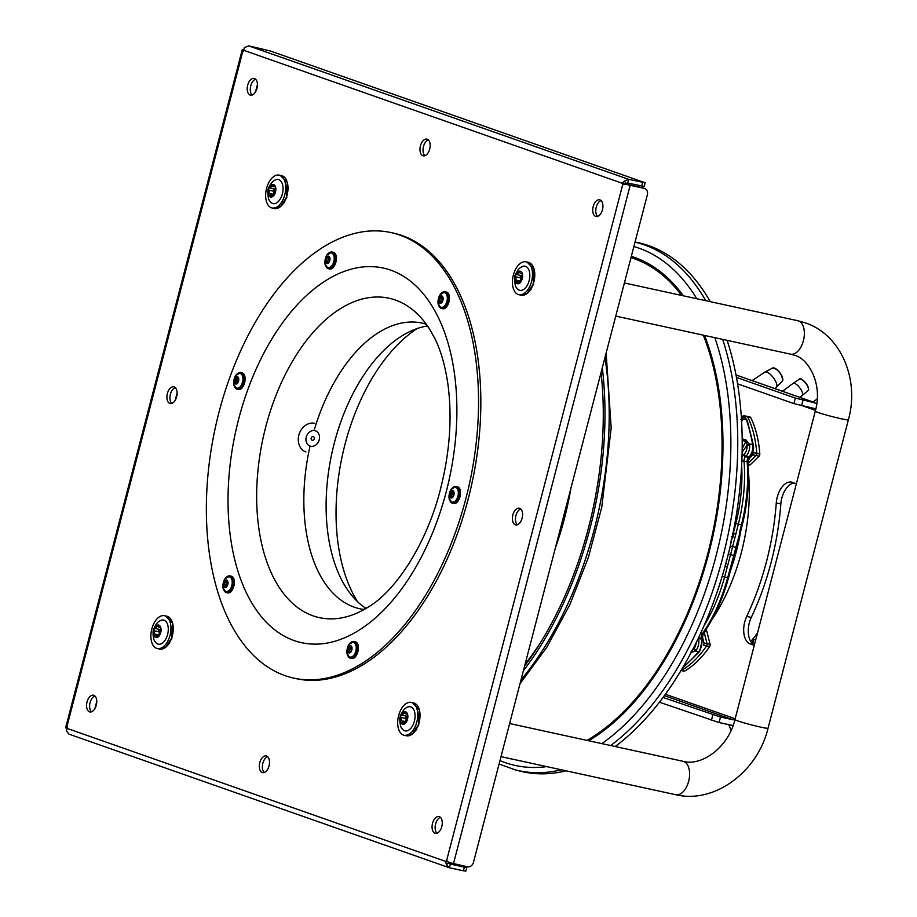 <?xml version="1.0" encoding="UTF-8"?>
<svg xmlns="http://www.w3.org/2000/svg" width="917" height="917" viewBox="0 0 917 917"><rect width="100%" height="100%" fill="white"/><g stroke="black" fill="none" stroke-linecap="round" stroke-linejoin="round"><path stroke-width="1.38" d="M794.214 483.03A19.005 10.844 -77.7 0 0 780.848 503.949A190.014 108.435 -77.7 0 1 751.287 617.428A19.005 10.844 -77.7 0 0 754.439 644.754M711.672 620.064A143.465 81.865 -77.7 0 0 748.41 472.037M815.488 410.358L803.292 406.071M796.369 483.786L792.311 482.353A19.005 10.844 102.3 0 0 791.577 482.147A19.005 10.844 102.3 0 0 776.275 502.952A190.014 108.435 -77.7 0 1 746.713 616.43A19.005 10.844 102.3 0 0 750.232 643.894L754.29 645.327M664.378 695.648L732.981 719.753A1.525 1.249 109.4 0 0 734.586 718.55L735.159 718.756M815.511 410.277L814.915 410.151A1.525 1.249 -70.6 0 0 814.078 408.42L793.916 403.618L795.36 398.104L812.714 402.299L817.253 398.826M736.454 377.414L795.36 398.104M737.555 383.81L793.916 403.618M663.037 697.459L720.487 717.025L719.054 722.539L731.548 725.255A7.221 5.915 109.4 0 0 733.164 725.347M719.054 722.539L659.438 702.204M732.981 719.753L720.487 717.025M731.067 730.471L728.751 724.648L732.947 725.92M812.714 402.299L816.795 403.537M561.319 769.787A270.584 154.4 102.3 0 1 521.2 771.186A270.584 154.4 102.3 0 1 515.045 769.799L519.331 770.933A270.767 154.514 -77.7 0 0 525.498 772.32A270.767 154.514 -77.7 0 0 566.041 770.819M615.192 746.518A270.767 154.514 -77.7 0 0 727.124 340.345M710.262 301.67A270.767 154.514 -77.7 0 0 635.71 242.157A270.767 154.514 -77.7 0 0 635.045 242.042M586.995 740.386A254.892 145.448 -77.7 0 0 712.933 531.722A254.892 145.448 -77.7 0 0 703.293 335.152M681.583 295.423A254.892 145.448 -77.7 0 0 630.988 257.643M417.097 328.573A161.449 92.124 -77.7 0 0 357.596 601.724M570.947 488.131A208.067 118.729 102.3 0 1 568.506 501.06A208.067 118.729 102.3 0 1 555.243 548.446M523.355 670.843A270.767 154.514 -77.7 0 0 595.293 505.829A270.767 154.514 102.3 0 0 602.297 367.786M524.604 666.04A267.924 152.887 -77.7 0 0 593.7 505.531A267.924 152.887 102.3 0 0 601.048 372.589M755.757 639.722A9.411 5.364 102.3 0 1 754.301 639.745L752.57 639.355L753.533 641.889M691.154 651.391L694.146 648.525A7.634 4.356 -77.7 0 0 696.175 642.691M725.943 563.187L726.402 560.654M724.957 566.179L726.23 563.302M725.106 566.236L727.319 566.832L724.579 577.011L722.172 576.335M727.662 577.687A119.428 68.156 102.3 0 1 702.284 633.83A119.428 68.156 -77.7 0 0 727.697 577.687L733.806 555.37L730.54 554.647L727.319 566.832M740.03 532.468L735.904 547.311L736.638 547.403L735.904 547.311A145.459 83.011 102.3 0 1 734.884 551.346A145.459 83.011 102.3 0 1 733.795 555.37M728.247 554.006L730.54 554.647A145.39 82.966 -77.7 0 0 731.617 550.636A145.39 82.966 -77.7 0 0 732.637 546.601L735.927 547.311A145.459 83.011 -77.7 0 1 733.829 555.37L734.551 555.404L733.806 555.37M739.515 532.468L741.452 524.811A119.428 68.156 -77.7 0 0 747.137 461.755A119.428 68.156 102.3 0 1 741.44 524.811L738.357 524.134L732.637 546.601L730.333 546.016L731.422 539.265M731.56 536.674L733.096 536.926L731.835 538.921M741.979 457.468A5.662 3.232 102.3 0 1 743.595 454.821L744.111 454.316A1.903 1.181 45.6 0 0 745.991 456.196L749.051 456.918A9.606 5.479 -77.7 0 0 752.628 444.527A167.444 95.551 -77.7 0 0 746.461 419.814A167.444 95.551 102.3 0 1 752.628 444.527A1.903 0.917 -10.1 0 1 753.43 445.1A1.903 0.917 -10.1 0 1 753.43 445.135M729.714 570.076L730.551 570.191L742.277 524.948C747.596 503.536 749.476 482.651 747.905 462.271A1.903 0.734 -4.6 0 0 747.114 461.744L744.019 461.102A3.771 2.155 102.3 0 1 744.214 459.062A3.771 2.155 102.3 0 1 745.487 456.7L745.991 456.196A9.537 5.445 -77.7 0 0 749.682 445.043L746.025 439.977L742.701 439.048A1.903 0.94 168.9 0 0 742.174 439.002M698.559 637.774L701.425 638.358A1.903 1.02 -14.1 0 1 702.216 638.943L702.411 639.688A1.903 1.02 165.9 0 0 701.597 639.103A9.606 5.479 -77.7 0 1 698.662 651.712A167.444 95.551 102.3 0 1 682.982 667.244A1.903 1.261 50.7 0 1 683.005 667.267M690.616 652.698L695.533 650.978L698.685 651.712A1.903 1.077 41 0 0 699.637 651.506L682.649 668.138A1.903 1.261 50.7 0 1 682.374 668.287M682.947 667.301A167.444 95.551 -77.7 0 0 698.685 651.723M694.272 646.519L694.146 648.525A1.903 0.917 -145.1 0 0 696.267 650.142L695.533 650.978L693.814 649.19M735.778 534.37L733.325 533.35L735.824 523.481A117.456 67.033 -77.7 0 0 741.658 465.148M733.096 536.926L733.405 533.763L732.843 534.141M732.66 533.109L732.924 533.751M737.497 507.789L737.291 508.935M744.111 454.316A7.634 4.356 -77.7 0 0 747.068 445.387L742.117 451.955M740.844 419.642L743.286 419.172L742.988 418.267A1.903 1.261 154.3 0 0 741.429 418.542M741.429 421.602L743.286 419.172L746.438 419.814A9.606 5.479 -77.7 0 0 743.24 416.375L747.24 420.399A1.903 1.123 -18.4 0 0 746.438 419.814M752.628 444.527L749.476 443.885L747.103 444.63L747.068 445.387L749.693 445.043M747.103 444.63L745.853 441.421L742.529 440.481L742.197 441.478M742.174 448.642L745.853 441.421A1.903 0.997 -74.6 0 0 746.025 439.977M742.185 440.401L742.529 440.481A1.903 0.997 -74.6 0 0 742.701 439.048A167.249 95.437 -77.7 0 0 742.14 436.32M752.364 639.607L753.327 642.175A133.676 76.283 102.3 0 1 752.284 643.31M751.963 642.989L753.327 642.175M757.511 632.948A139.109 79.389 102.3 0 1 750.805 641.487M782.476 391.261L793.033 383.432A7.6 2.74 52.9 0 1 793.067 383.409A7.6 2.74 52.9 0 1 798.982 386.848A7.6 2.74 52.9 0 1 802.662 394.585A7.6 2.74 52.9 0 1 802.237 395.536A7.6 2.74 52.9 0 1 802.192 395.559L799.853 397.37M752.078 380.589L764.904 372.107A9.502 3.427 52.9 0 1 765.007 372.05A9.502 3.427 52.9 0 1 772.756 376.967A9.502 3.427 52.9 0 1 776.791 386.584A9.502 3.427 52.9 0 1 776.447 387.18A9.502 3.427 52.9 0 1 776.355 387.261L774.831 388.579M293.933 678.156L296.214 678.66A228.012 130.111 -77.7 0 0 468.14 499.215A228.012 130.111 102.3 0 0 393.267 233.067L390.986 232.574A228.012 130.111 102.3 0 1 465.847 498.71A228.012 130.111 -77.7 0 1 293.933 678.156A228.012 130.111 -77.7 0 1 219.06 412.02A228.012 130.111 102.3 0 1 390.986 232.574M427.482 325.971A147.969 84.433 102.3 0 0 334.35 442.911A147.969 84.433 -77.7 0 0 365.963 608.407M306.255 437.019A8.081 6.614 -70.6 0 1 314.772 430.635A8.081 6.614 -70.6 0 1 319.219 439.851A8.081 6.614 109.4 0 1 310.703 446.235A8.081 6.614 109.4 0 1 306.255 437.019M313.213 436.595A1.903 1.559 109.4 0 0 312.261 440.275A1.903 1.559 109.4 0 0 313.213 436.595M305.911 451.943A15.016 12.299 -70.6 0 1 299.045 434.429A15.016 12.299 -70.6 0 1 314.669 423.287M759.815 453.961L756.766 453.296A95.013 54.218 -77.7 0 0 747.63 416.845L744.581 416.18A1.903 1.089 -77.7 0 0 744.042 415.699L747.091 416.364A1.903 1.089 102.3 0 1 747.63 416.845A1.903 1.089 -77.7 0 0 747.091 416.364L750.14 417.029A1.903 1.089 102.3 0 1 750.679 417.51A95.013 54.218 -77.7 0 1 759.815 453.961A1.903 1.089 102.3 0 1 759.07 456.173L756.021 455.508A1.903 1.089 -77.7 0 0 756.766 453.296A1.903 1.089 102.3 0 1 756.021 455.508L752.972 454.843A1.903 1.089 -77.7 0 0 753.717 452.631L756.766 453.296A95.013 54.218 -77.7 0 0 747.63 416.845L750.679 417.51M747.985 463.36L756.021 455.508L747.985 463.36M744.042 415.699A1.903 1.089 -77.7 0 0 743.251 415.997L742.93 416.318M747.149 460.54L752.972 454.843M684.632 671.084L681.583 670.419A95.013 54.218 -77.7 0 0 706.583 645.946L703.534 645.281A1.903 1.089 -77.7 0 0 703.969 642.977L707.018 643.642A1.903 1.089 102.3 0 1 706.583 645.946A1.903 1.089 -77.7 0 0 707.018 643.642L704.176 632.294L707.018 643.642L710.067 644.307A1.903 1.089 102.3 0 1 709.632 646.611A95.013 54.218 -77.7 0 1 684.632 671.084A1.903 1.089 102.3 0 1 684.093 671.187L681.044 670.522A1.903 1.089 -77.7 0 0 681.583 670.419A1.903 1.089 102.3 0 1 681.044 670.522L681.044 670.51M703.969 642.977L701.86 634.564M748.043 464.048L750.473 464.587A2.854 1.628 102.3 0 1 749.281 465.034L748.089 464.77M750.473 464.587L759.07 456.173M710.067 644.307L706.927 631.767L704.841 631.309M705.425 630.438L705.941 630.541A2.854 1.628 102.3 0 1 706.927 631.767M681.159 670.327L681.583 670.419A95.013 54.218 -77.7 0 0 706.583 645.946L709.632 646.611M94.852 708.703L96.766 701.367M175.181 400.305L177.096 392.969M255.511 91.906L257.425 84.57M244.575 49.839L242.283 49.656L243.865 50.057M67.342 728.316L65.611 727.857L242.271 49.621L243.601 51.57M65.623 727.88L67.537 727.055M448.665 862.049L449.399 863.069L446.27 864.295L445.616 861.384L67.228 728.453L66.838 726.906L242.799 51.386L243.865 50.355L622.253 183.274L622.643 184.833L446.682 860.341L445.616 861.384L447.886 861.877M87.035 701.952A8.551 4.883 102.3 0 1 93.477 695.224A8.551 4.883 102.3 0 1 96.285 705.196A8.551 4.883 102.3 0 1 89.843 711.936A8.551 4.883 102.3 0 1 87.035 701.952M432.537 823.328A8.551 4.883 102.3 0 1 438.979 816.6A8.551 4.883 102.3 0 1 441.788 826.572A8.551 4.883 102.3 0 1 435.346 833.301A8.551 4.883 102.3 0 1 432.537 823.328M247.693 85.155A8.551 4.883 102.3 0 1 254.147 78.426A8.551 4.883 102.3 0 1 256.955 88.41A8.551 4.883 102.3 0 1 250.501 95.139A8.551 4.883 102.3 0 1 247.693 85.155M593.196 206.531A8.551 4.883 102.3 0 1 599.638 199.803A8.551 4.883 102.3 0 1 602.446 209.787A8.551 4.883 102.3 0 1 596.004 216.515A8.551 4.883 102.3 0 1 593.196 206.531M259.786 762.635A8.551 4.883 102.3 0 1 266.228 755.906A8.551 4.883 102.3 0 1 269.036 765.89A8.551 4.883 102.3 0 1 262.594 772.618A8.551 4.883 102.3 0 1 259.786 762.635M167.364 393.553A8.551 4.883 102.3 0 1 173.817 386.825A8.551 4.883 102.3 0 1 176.626 396.809A8.551 4.883 102.3 0 1 170.172 403.537A8.551 4.883 102.3 0 1 167.364 393.553M512.867 514.93A8.551 4.883 102.3 0 1 519.309 508.201A8.551 4.883 102.3 0 1 522.117 518.174A8.551 4.883 102.3 0 1 515.675 524.902A8.551 4.883 102.3 0 1 512.867 514.93M420.445 145.849A8.551 4.883 102.3 0 1 426.898 139.12A8.551 4.883 102.3 0 1 429.706 149.093A8.551 4.883 102.3 0 1 423.253 155.821A8.551 4.883 102.3 0 1 420.445 145.849M446.682 860.341L448.298 862.312L467.475 866.806A5.697 4.665 109.4 0 0 473.481 862.289L647.345 194.863A5.697 4.665 109.4 0 0 644.651 188.489A5.697 4.665 109.4 0 0 644.204 188.363L642.141 187.641A5.697 4.665 -70.6 0 1 642.599 187.767L644.651 188.489M624.958 184.099L630.174 185.303L624.958 184.099L622.643 184.833M624.225 181.142L626.403 183.526L627.732 183.033L628.684 179.354L624.225 181.142L622.253 183.274L625.165 184.122M626.403 183.526L625.302 183.939M248.645 45.85L270.332 50.985L645.144 182.77L628.684 179.354L248.645 45.85L244.312 47.684L243.865 50.355M424.869 155.718A8.551 4.883 102.3 0 1 423.494 146.514A8.551 4.883 102.3 0 1 428.319 139.888M517.291 524.799A8.551 4.883 102.3 0 1 515.916 515.595A8.551 4.883 102.3 0 1 520.741 508.969M171.788 403.423A8.551 4.883 102.3 0 1 170.413 394.218A8.551 4.883 102.3 0 1 175.239 387.593M264.211 772.515A8.551 4.883 102.3 0 1 262.835 763.299A8.551 4.883 102.3 0 1 267.661 756.674M597.62 216.401A8.551 4.883 102.3 0 1 596.245 207.196A8.551 4.883 102.3 0 1 601.071 200.571M252.129 95.036A8.551 4.883 102.3 0 1 250.742 85.82A8.551 4.883 102.3 0 1 255.568 79.194M436.962 833.198A8.551 4.883 102.3 0 1 435.586 823.993A8.551 4.883 102.3 0 1 440.412 817.368M91.459 711.821A8.551 4.883 102.3 0 1 90.084 702.617A8.551 4.883 102.3 0 1 94.909 695.992M628.122 184.581L642.141 187.641M453.457 863.745L630.174 185.303L644.204 188.363M627.732 183.033L644.181 186.438L645.144 182.77M449.399 863.069L450.201 864.032M67.228 728.453L66.368 730.838L68.924 734.116L448.94 867.62L446.27 864.295M464.357 867.127L450.327 864.066L449.376 867.746L463.406 870.795L464.357 867.127L466.787 867.482L461.434 865.488M466.787 867.482L465.836 871.15L463.406 870.795M287.434 183.022L287.101 181.818M287.995 188.604L287.949 186.541M287.319 194.221L287.732 191.962M286.803 197.499L285.68 199.31M284.511 202.313L283.445 203.391M272.097 207.999L274.389 208.503A16.815 9.594 -77.7 0 0 286.368 197.545A16.815 9.594 -77.7 0 0 281.542 175.64L279.261 175.136A16.815 9.594 -77.7 0 0 267.271 186.094A16.815 9.594 102.3 0 0 272.097 207.999A16.815 9.594 102.3 0 0 284.087 197.052A16.815 9.594 -77.7 0 0 279.261 175.136M281.851 195.596A12.357 7.049 -77.7 0 0 281.851 182.666A12.357 7.049 -77.7 0 0 274.447 180.408C272.509 181.291 270.572 183.824 268.624 188.008C267.145 189.154 267.81 199.895 269.919 201.213A12.357 7.049 102.3 0 0 281.851 195.596M268.899 190.163A2.247 1.284 -77.7 0 1 268.796 193.327A1.284 0.734 -77.7 0 0 268.612 194.885A6.408 3.657 102.3 0 1 268.819 188.684A1.284 0.734 -77.7 0 1 269.713 187.847A2.247 1.284 -77.7 0 0 271.455 185.75A1.284 0.734 -77.7 0 1 272.945 185.291A2.247 1.284 -77.7 0 0 273.782 186.587A2.247 1.284 -77.7 0 0 274.573 186.357A1.284 0.734 -77.7 0 1 275.249 188.226A2.247 1.284 -77.7 0 0 275.134 191.378A1.284 0.734 -77.7 0 1 275.226 192.868A6.408 3.657 102.3 0 1 271.81 196.983A1.284 0.734 -77.7 0 0 272.59 195.791A2.247 1.284 -77.7 0 1 274.321 193.705A1.284 0.734 -77.7 0 0 275.226 192.868A6.408 3.657 -77.7 0 0 275.432 186.655A6.408 3.657 -77.7 0 0 272.234 184.569A6.408 3.657 -77.7 0 0 268.819 188.684A1.284 0.734 -77.7 0 0 268.899 190.163L273.633 191.195A2.247 1.284 102.3 0 1 273.77 193.796M268.612 194.885A1.284 0.734 -77.7 0 0 269.472 195.183A2.247 1.284 -77.7 0 1 270.263 194.954A2.247 1.284 -77.7 0 1 271.1 196.249A1.284 0.734 -77.7 0 0 271.81 196.983A6.408 3.657 102.3 0 1 268.612 194.885M274.997 188.776A2.247 1.284 102.3 0 1 274.447 188.879A1.284 0.734 -77.7 0 0 273.633 191.195M273.266 208.125L280.476 206.646L286.368 197.545L287.308 182.506L280.373 175.514M172.683 623.583L172.35 622.391M173.244 629.165L173.198 627.113M172.556 634.793L172.969 632.535M172.041 638.06L170.929 639.871M169.748 642.886L168.682 643.952M157.346 648.571L159.627 649.064A16.815 9.594 -77.7 0 0 171.617 638.117A16.815 9.594 -77.7 0 0 166.791 616.201L164.498 615.708A16.815 9.594 -77.7 0 0 152.52 626.655A16.815 9.594 102.3 0 0 157.346 648.571A16.815 9.594 102.3 0 0 169.324 637.613A16.815 9.594 -77.7 0 0 164.498 615.708M167.089 636.157A12.357 7.049 -77.7 0 0 167.089 623.239A12.357 7.049 -77.7 0 0 159.696 620.981C157.758 621.852 155.81 624.385 153.861 628.581C152.382 629.715 153.047 640.467 155.168 641.774A12.357 7.049 102.3 0 0 167.089 636.157M154.148 630.736A2.247 1.284 -77.7 0 1 154.033 633.888A1.284 0.734 -77.7 0 0 153.85 635.458A6.408 3.657 102.3 0 1 154.056 629.245A1.284 0.734 -77.7 0 1 154.962 628.409A2.247 1.284 -77.7 0 0 156.692 626.322A1.284 0.734 -77.7 0 1 158.183 625.864A2.247 1.284 -77.7 0 0 159.019 627.159A2.247 1.284 -77.7 0 0 159.81 626.93A1.284 0.734 -77.7 0 1 160.486 628.787A2.247 1.284 -77.7 0 0 160.383 631.951A1.284 0.734 -77.7 0 1 160.464 633.429A6.408 3.657 102.3 0 1 157.048 637.544A1.284 0.734 -77.7 0 0 157.827 636.364A2.247 1.284 -77.7 0 1 159.569 634.266A1.284 0.734 -77.7 0 0 160.464 633.429A6.408 3.657 -77.7 0 0 160.681 627.228A6.408 3.657 -77.7 0 0 157.472 625.13A6.408 3.657 -77.7 0 0 154.056 629.245A1.284 0.734 -77.7 0 0 154.148 630.736L158.87 631.756A2.247 1.284 102.3 0 1 159.019 634.369M153.85 635.458A1.284 0.734 -77.7 0 0 154.709 635.756A2.247 1.284 -77.7 0 1 155.5 635.527A2.247 1.284 -77.7 0 1 156.337 636.822A1.284 0.734 -77.7 0 0 157.048 637.544A6.408 3.657 102.3 0 1 153.85 635.458M160.234 629.349A2.247 1.284 102.3 0 1 159.684 629.44A1.284 0.734 -77.7 0 0 158.87 631.756M158.515 648.697L165.713 647.219L171.617 638.117L172.545 623.067L165.622 616.075M419.459 710.274L419.126 709.082M420.02 715.868L419.975 713.804M419.344 721.484L419.757 719.226M418.828 724.762L417.716 726.573M416.536 729.577L415.47 730.654M404.133 735.262L406.414 735.766A16.815 9.594 -77.7 0 0 418.393 724.808A16.815 9.594 -77.7 0 0 413.567 702.903L411.286 702.399A16.815 9.594 -77.7 0 0 399.308 713.357A16.815 9.594 102.3 0 0 404.133 735.262A16.815 9.594 102.3 0 0 416.112 724.315A16.815 9.594 -77.7 0 0 411.286 702.399M413.876 722.86A12.357 7.049 -77.7 0 0 413.876 709.93A12.357 7.049 -77.7 0 0 406.483 707.672C404.535 708.554 402.597 711.088 400.649 715.271C399.17 716.418 399.835 727.158 401.944 728.476A12.357 7.049 102.3 0 0 413.876 722.86M400.924 717.426A2.247 1.284 -77.7 0 1 400.821 720.59A1.284 0.734 -77.7 0 0 400.637 722.149A6.408 3.657 102.3 0 1 400.844 715.948A1.284 0.734 -77.7 0 1 401.738 715.111A2.247 1.284 -77.7 0 0 403.48 713.013A1.284 0.734 -77.7 0 1 404.97 712.555A2.247 1.284 -77.7 0 0 405.807 713.85A2.247 1.284 -77.7 0 0 406.598 713.621A1.284 0.734 -77.7 0 1 407.274 715.489A2.247 1.284 -77.7 0 0 407.171 718.641A1.284 0.734 -77.7 0 1 407.251 720.132A6.408 3.657 102.3 0 1 403.835 724.247A1.284 0.734 -77.7 0 0 404.615 723.054A2.247 1.284 -77.7 0 1 406.357 720.968A1.284 0.734 -77.7 0 0 407.251 720.132A6.408 3.657 -77.7 0 0 407.457 713.919A6.408 3.657 -77.7 0 0 404.259 711.833A6.408 3.657 -77.7 0 0 400.844 715.948A1.284 0.734 -77.7 0 0 400.924 717.426L405.658 718.458A2.247 1.284 102.3 0 1 405.807 721.06M400.637 722.149A1.284 0.734 -77.7 0 0 401.497 722.447A2.247 1.284 -77.7 0 1 402.288 722.218A2.247 1.284 -77.7 0 1 403.125 723.513A1.284 0.734 -77.7 0 0 403.835 724.247A6.408 3.657 102.3 0 1 400.637 722.149M407.022 716.039A2.247 1.284 102.3 0 1 406.472 716.143A1.284 0.734 -77.7 0 0 405.658 718.458M405.303 735.388L412.501 733.909L418.393 724.808L419.333 709.769L412.398 702.777M534.221 269.713L533.889 268.521M534.783 275.295L534.737 273.243M534.107 280.923L534.508 278.665M533.591 284.19L532.468 286.001M531.298 289.004L530.232 290.081M518.884 294.701L521.177 295.194A16.815 9.594 -77.7 0 0 533.155 284.247A16.815 9.594 -77.7 0 0 528.33 262.331L526.049 261.838A16.815 9.594 -77.7 0 0 514.059 272.785A16.815 9.594 102.3 0 0 518.884 294.701A16.815 9.594 102.3 0 0 530.874 283.743A16.815 9.594 -77.7 0 0 526.049 261.838M528.639 282.287A12.357 7.049 -77.7 0 0 528.628 269.369A12.357 7.049 -77.7 0 0 521.234 267.111C519.297 267.982 517.348 270.515 515.4 274.71C513.921 275.845 514.597 286.597 516.707 287.904A12.357 7.049 102.3 0 0 528.639 282.287M515.686 276.865A2.247 1.284 -77.7 0 1 515.583 280.017A1.284 0.734 -77.7 0 0 515.388 281.588A6.408 3.657 102.3 0 1 515.606 275.375A1.284 0.734 -77.7 0 1 516.5 274.538A2.247 1.284 -77.7 0 0 518.243 272.452A1.284 0.734 -77.7 0 1 519.733 271.994A2.247 1.284 -77.7 0 0 520.569 273.289A2.247 1.284 -77.7 0 0 521.36 273.06A1.284 0.734 -77.7 0 1 522.037 274.917A2.247 1.284 -77.7 0 0 521.922 278.08A1.284 0.734 -77.7 0 1 522.014 279.559A6.408 3.657 102.3 0 1 518.598 283.674A1.284 0.734 -77.7 0 0 519.377 282.493A2.247 1.284 -77.7 0 1 521.108 280.396A1.284 0.734 -77.7 0 0 522.014 279.559A6.408 3.657 -77.7 0 0 522.22 273.358A6.408 3.657 -77.7 0 0 519.011 271.26A6.408 3.657 -77.7 0 0 515.606 275.375A1.284 0.734 -77.7 0 0 515.686 276.865L520.409 277.885A2.247 1.284 102.3 0 1 520.558 280.499M515.388 281.588A1.284 0.734 -77.7 0 0 516.26 281.886A2.247 1.284 -77.7 0 1 517.05 281.657A2.247 1.284 -77.7 0 1 517.887 282.952A1.284 0.734 -77.7 0 0 518.598 283.674A6.408 3.657 102.3 0 1 515.388 281.588M521.784 275.478A2.247 1.284 102.3 0 1 521.223 275.57A1.284 0.734 -77.7 0 0 520.409 277.885M520.054 294.827L527.264 293.348L533.155 284.247L534.095 269.197L527.16 262.205M350.947 651.895L350.317 651.758A1.318 0.745 -77.7 0 1 350.546 651.895L351.257 650.806A1.318 0.745 -77.7 0 1 351.727 648.949L351.83 647.643M348.288 651.104L349.79 651.425A1.318 0.745 102.3 0 1 349.962 651.425L348.128 651.036A1.318 0.745 -77.7 0 1 348.62 652.251L348.896 652.95L349.411 652.514A1.318 0.745 -77.7 0 1 350.317 651.758M350.879 647.127A1.318 0.745 102.3 0 0 351.096 647.253L349.285 646.863A1.318 0.745 -77.7 0 1 349.056 646.726L348.345 647.826A1.318 0.745 -77.7 0 1 347.875 649.672L347.566 650.543A3.748 2.143 102.3 0 0 348.873 652.938A3.748 2.143 -77.7 0 0 351.108 651.723A3.748 2.143 -77.7 0 0 352.025 648.09A3.748 2.143 -77.7 0 0 350.73 645.683L350.982 646.37A1.318 0.745 -77.7 0 0 351.647 647.597M348.128 651.036A1.318 0.745 -77.7 0 0 347.956 651.024L347.566 650.543A3.748 2.143 102.3 0 1 348.494 646.909A3.748 2.143 102.3 0 1 350.73 645.683L350.191 646.107L350.993 646.279M349.285 646.863A1.318 0.745 -77.7 0 0 350.191 646.107M350.489 647.127L350.168 648.216A1.318 0.745 102.3 0 1 349.698 650.073L349.537 651.334M453.044 496.888L452.413 496.75A1.318 0.745 -77.7 0 1 452.654 496.888L453.365 495.799A1.318 0.745 -77.7 0 1 453.835 493.942L453.938 492.635M450.396 496.097L451.898 496.418A1.318 0.745 102.3 0 1 452.07 496.418L450.236 496.028A1.318 0.745 -77.7 0 1 450.728 497.243L450.981 497.942L451.519 497.507A1.318 0.745 -77.7 0 1 452.413 496.75M452.987 492.12A1.318 0.745 102.3 0 0 453.204 492.257L451.393 491.856A1.318 0.745 -77.7 0 1 451.164 491.73L450.453 492.819A1.318 0.745 -77.7 0 1 449.983 494.664L449.674 495.535A3.748 2.143 102.3 0 0 450.981 497.942A3.748 2.143 -77.7 0 0 453.204 496.716A3.748 2.143 -77.7 0 0 454.133 493.082A3.748 2.143 -77.7 0 0 452.838 490.675L453.09 491.363A1.318 0.745 -77.7 0 0 453.755 492.589M450.236 496.028A1.318 0.745 -77.7 0 0 450.064 496.017L449.674 495.535A3.748 2.143 102.3 0 1 450.602 491.902A3.748 2.143 102.3 0 1 452.838 490.675L452.299 491.099L453.09 491.271M451.393 491.856A1.318 0.745 -77.7 0 0 452.299 491.099M452.597 492.12L452.276 493.22A1.318 0.745 102.3 0 1 451.806 495.065L451.645 496.338M439.392 301.349L440.894 301.682A1.318 0.745 102.3 0 1 441.432 302.014A1.318 0.745 -77.7 0 1 441.65 302.151L442.361 301.051A1.318 0.745 -77.7 0 1 442.831 299.206L442.934 297.887M441.066 301.682L439.232 301.28A1.318 0.745 -77.7 0 1 439.724 302.507L440 303.206L440.515 302.77A1.318 0.745 -77.7 0 1 441.409 302.014L442.04 302.151M441.983 297.383A1.318 0.745 102.3 0 0 442.2 297.509L440.389 297.119A1.318 0.745 -77.7 0 1 440.16 296.982L439.449 298.071A1.318 0.745 -77.7 0 1 438.979 299.928L438.67 300.787A3.748 2.143 102.3 0 0 439.977 303.195A3.748 2.143 -77.7 0 0 442.2 301.968A3.748 2.143 -77.7 0 0 443.129 298.334A3.748 2.143 -77.7 0 0 441.834 295.939L442.086 296.627A1.318 0.745 -77.7 0 0 442.751 297.853M439.232 301.28A1.318 0.745 -77.7 0 0 439.06 301.28L438.67 300.787A3.748 2.143 102.3 0 1 439.598 297.154A3.748 2.143 102.3 0 1 441.834 295.939L441.295 296.363L442.086 296.535M440.389 297.119A1.318 0.745 -77.7 0 0 441.295 296.363M441.593 297.383L441.272 298.472A1.318 0.745 102.3 0 1 440.802 300.317L440.641 301.59M328.939 262.411L328.309 262.273A1.318 0.745 -77.7 0 1 328.538 262.411L329.249 261.322A1.318 0.745 -77.7 0 1 329.719 259.465L329.822 258.158M326.28 261.62L327.782 261.941A1.318 0.745 102.3 0 1 327.954 261.941L326.12 261.551A1.318 0.745 -77.7 0 1 326.612 262.766L326.865 263.466L327.403 263.03A1.318 0.745 -77.7 0 1 328.309 262.273M328.871 257.643A1.318 0.745 102.3 0 0 329.088 257.78L327.277 257.379A1.318 0.745 -77.7 0 1 327.048 257.253L326.337 258.342A1.318 0.745 -77.7 0 1 325.867 260.187L325.558 261.058A3.748 2.143 102.3 0 0 326.865 263.466A3.748 2.143 -77.7 0 0 329.1 262.239A3.748 2.143 -77.7 0 0 330.017 258.605A3.748 2.143 -77.7 0 0 328.722 256.198L328.974 256.886A1.318 0.745 -77.7 0 0 329.639 258.113M326.12 261.551A1.318 0.745 -77.7 0 0 325.948 261.54L325.558 261.058A3.748 2.143 102.3 0 1 326.486 257.425A3.748 2.143 102.3 0 1 328.722 256.198L328.183 256.622L328.985 256.794M327.277 257.379A1.318 0.745 -77.7 0 0 328.183 256.622M328.481 257.643L328.16 258.743A1.318 0.745 102.3 0 1 327.69 260.588L327.529 261.861M237.686 382.962L237.056 382.825A1.318 0.745 -77.7 0 1 237.285 382.951L237.996 381.862A1.318 0.745 -77.7 0 1 238.466 380.016L238.569 378.698M235.027 382.16L236.529 382.492A1.318 0.745 102.3 0 1 236.701 382.492L234.867 382.091A1.318 0.745 -77.7 0 1 235.36 383.317L235.635 384.017L236.15 383.581A1.318 0.745 -77.7 0 1 237.056 382.825M237.618 378.194A1.318 0.745 102.3 0 0 237.835 378.32L236.024 377.93A1.318 0.745 -77.7 0 1 235.795 377.793L235.084 378.881A1.318 0.745 -77.7 0 1 234.614 380.738L234.305 381.598A3.748 2.143 102.3 0 0 235.612 384.005A3.748 2.143 -77.7 0 0 237.847 382.779A3.748 2.143 -77.7 0 0 238.764 379.145A3.748 2.143 -77.7 0 0 237.469 376.738L237.721 377.437A1.318 0.745 -77.7 0 0 238.386 378.664M234.867 382.091A1.318 0.745 -77.7 0 0 234.695 382.091L234.305 381.598A3.748 2.143 102.3 0 1 235.233 377.964A3.748 2.143 102.3 0 1 237.469 376.738L236.93 377.174L237.721 377.345M236.024 377.93A1.318 0.745 -77.7 0 0 236.93 377.174M237.228 378.194L236.907 379.283A1.318 0.745 102.3 0 1 236.437 381.128L236.277 382.4M226.946 586.295L226.316 586.158A1.318 0.745 -77.7 0 1 226.545 586.295L227.256 585.206A1.318 0.745 -77.7 0 1 227.725 583.35L227.829 582.043M224.287 585.505L225.788 585.825A1.318 0.745 102.3 0 1 225.96 585.825L224.126 585.436A1.318 0.745 -77.7 0 1 224.619 586.651L224.871 587.35L225.41 586.914A1.318 0.745 -77.7 0 1 226.316 586.158M226.877 581.527A1.318 0.745 102.3 0 0 227.095 581.665L225.284 581.263A1.318 0.745 -77.7 0 1 225.055 581.137L224.344 582.226A1.318 0.745 -77.7 0 1 223.874 584.072L223.565 584.943A3.748 2.143 102.3 0 0 224.871 587.35A3.748 2.143 -77.7 0 0 227.107 586.123A3.748 2.143 -77.7 0 0 228.024 582.49A3.748 2.143 -77.7 0 0 226.728 580.083L226.98 580.77A1.318 0.745 -77.7 0 0 227.645 581.997M224.126 585.436A1.318 0.745 -77.7 0 0 223.954 585.424L223.565 584.943A3.748 2.143 102.3 0 1 224.493 581.309A3.748 2.143 102.3 0 1 226.728 580.083L226.19 580.507L226.992 580.679M225.284 581.263A1.318 0.745 -77.7 0 0 226.19 580.507M226.488 581.527L226.167 582.627A1.318 0.745 102.3 0 1 225.697 584.473L225.536 585.745M624.385 282.963L797.801 320.732A17.102 9.755 102.3 0 1 798.466 320.927A17.102 9.755 102.3 0 1 803.556 340.115A17.102 9.755 102.3 0 1 790.523 354.157L615.766 316.09M797.801 320.732L805.286 322.853C841.118 334.671 859.71 379.695 848.385 419.791A17.102 0.986 -165.4 0 1 836.556 417.693A17.102 0.986 -165.4 0 1 818.113 412.501A17.102 0.986 -165.4 0 1 815.282 411.171C823.237 383.375 807.843 357.859 793.95 355.12L790.523 354.157M848.385 419.791L768.045 728.19A17.102 0.986 -165.4 0 1 756.216 726.092A17.102 0.986 -165.4 0 1 737.784 720.888A17.102 0.986 -165.4 0 1 734.953 719.57L815.282 411.171M768.045 728.19C757.763 771.449 714.882 804.106 675.76 794.718A17.102 9.755 -77.7 0 0 688.805 780.676A17.102 9.755 -77.7 0 0 683.704 761.488A17.102 9.755 -77.7 0 0 683.039 761.305C701.127 766.601 728.27 747.871 734.953 719.57M665.398 694.249L734.586 718.55M813.047 402.047L735.996 374.973M801.584 405.692L803.017 400.19M780.848 503.949L776.275 502.952M751.287 617.428L746.713 616.43M754.427 644.811L750.232 643.894M712.818 714.951L711.386 720.453M731.548 725.255L733.004 725.771M635.011 242.168A270.584 154.4 102.3 0 1 705.735 300.684M722.642 339.37A270.584 154.4 102.3 0 1 610.665 745.532M633.876 246.558A266.217 151.913 102.3 0 1 696.805 298.736M714.824 337.662A266.217 151.913 102.3 0 1 721.335 533.362A266.217 151.913 -77.7 0 1 601.839 743.618M499.971 760.606A266.217 151.913 -77.7 0 0 546.727 766.612M588.725 740.753A256.221 146.216 -77.7 0 0 713.804 531.894A256.221 146.216 -77.7 0 0 704.565 335.427M683.371 295.813A256.221 146.216 -77.7 0 0 631.32 256.347M540.732 642.267A255.235 145.643 102.3 0 1 525.074 664.24M604.968 357.527A270.584 154.4 102.3 0 1 599.523 506.757A270.584 154.4 102.3 0 1 520.959 680.036M532.135 655.506A255.9 146.021 102.3 0 1 524.833 665.192M730.287 571.188A142.697 81.43 -77.7 0 0 736.317 551.461A142.697 81.43 -77.7 0 0 740.718 531.115M716.956 592.508A117.456 67.033 -77.7 0 0 720.693 581.149M704.05 625.726A119.359 68.11 -77.7 0 0 724.579 577.011L728.511 577.802L730.562 570.191M702.181 639.355A1.903 1.02 -14.1 0 0 702.216 638.943L703.259 633.647A1.903 0.917 34.9 0 1 702.307 633.83L700.588 633.441M729.153 550.704A143.866 82.094 -77.7 0 0 730.333 546.016M741.44 524.811L742.277 524.948M728.201 577.641L728.511 577.802C722.722 599.053 714.309 617.668 703.259 633.647M695.808 654.933A165.541 94.462 102.3 0 1 694.284 656.549M701.425 638.358L701.597 639.103L698.513 638.473A9.537 5.445 -77.7 0 1 696.267 650.142M702.284 633.83A3.702 2.109 -77.7 0 0 701.482 635.619A3.702 2.109 -77.7 0 0 701.413 638.358M735.824 523.481L738.357 524.134A119.359 68.11 -77.7 0 0 744.019 461.102A1.903 0.734 -4.6 0 0 741.83 461.251M732.534 535.643L733.336 535.769M735.319 521.085A144.233 82.301 102.3 0 1 733.313 533.35M737.073 510.356L737.406 508.924M742.988 418.267A9.537 5.445 -77.7 0 0 741.268 416.215M749.705 456.918A1.903 1.181 -134.4 0 1 749.51 457.228A1.903 1.181 -134.4 0 1 748.547 457.423L745.487 456.7A1.903 1.181 -134.4 0 1 743.595 454.821M747.24 420.399L753.43 445.1C754.003 449.662 752.868 453.537 750.026 456.723A1.903 1.181 45.6 0 1 749.051 456.918L748.547 457.423A3.702 2.109 -77.7 0 0 747.298 459.738A3.702 2.109 -77.7 0 0 747.114 461.744M800.839 379.122A6.763 2.442 52.9 0 1 805.905 383.214A6.763 2.442 52.9 0 1 808.473 389.221M808.049 390.562L808.565 389.473C809.321 385.117 799.991 376.497 799.441 379.168A7.141 2.579 52.9 0 1 804.988 382.4A7.141 2.579 52.9 0 1 808.462 389.679A7.141 2.579 52.9 0 1 808.049 390.562L802.237 395.536M782.419 380.945L782.786 380.314C781.341 373.093 777.96 368.989 772.641 368.004A8.127 2.934 52.9 0 1 779.267 372.21A8.127 2.934 52.9 0 1 782.717 380.44A8.127 2.934 52.9 0 1 782.419 380.945L776.447 387.18M774.28 368.061A7.749 2.797 52.9 0 1 779.874 372.703A7.749 2.797 52.9 0 1 782.809 379.351M425.098 323.311L429.167 328.366A163.467 93.282 102.3 0 0 265.758 426.852A163.467 93.282 -77.7 0 0 276.04 582.203A163.467 93.282 -77.7 0 0 368.496 606.928A163.467 93.282 -77.7 0 0 368.794 606.745M310.061 446.052A146.193 83.424 -77.7 0 0 363.728 609.461M314.095 430.532A146.193 83.424 102.3 0 1 425.889 324.079M238.707 418.92A191.722 109.41 102.3 0 1 390.699 270.148A191.722 109.41 102.3 0 1 446.212 491.821A191.722 109.41 -77.7 0 1 294.208 640.593A191.722 109.41 -77.7 0 1 238.707 418.92M642.714 182.414L641.751 186.082M271.1 196.249L272.326 196.513M268.796 193.327L273.22 194.289M269.713 187.847L274.447 188.879M271.455 185.75L273.209 186.128M274.573 186.357L275.387 186.541M156.337 636.822L157.564 637.086M154.033 633.888L158.458 634.851M154.962 628.409L159.684 629.44M156.692 626.322L158.446 626.701M159.81 626.93L160.624 627.102M403.125 723.513L404.351 723.777M400.821 720.59L405.245 721.553M401.738 715.111L406.472 716.143M403.48 713.013L405.234 713.392M406.598 713.621L407.412 713.793M517.887 282.952L519.114 283.215M515.583 280.017L519.996 280.98M516.5 274.538L521.223 275.57M518.243 272.452L519.985 272.83M521.36 273.06L522.163 273.232M347.566 654.979A8.551 4.883 -77.7 0 0 350.134 658.119A8.551 4.883 -77.7 0 0 350.42 658.2A8.551 4.883 -77.7 0 0 356.954 651.139A8.551 4.883 -77.7 0 0 354.352 641.568A8.551 4.883 -77.7 0 0 354.065 641.487A8.551 4.883 -77.7 0 0 350.122 643.23M351.039 658.314A8.551 4.883 -77.7 0 0 351.337 658.395A8.551 4.883 -77.7 0 0 357.859 651.334A8.551 4.883 -77.7 0 0 355.269 641.762A8.551 4.883 -77.7 0 0 354.971 641.682A8.551 4.883 -77.7 0 0 354.673 641.636M355.269 656.652A8.173 4.665 -77.7 0 0 357.825 644.915M347.291 653.993A8.173 4.665 -77.7 0 0 349.916 657.684A8.173 4.665 -77.7 0 0 356.369 651.265A8.173 4.665 -77.7 0 0 353.951 641.866A8.173 4.665 -77.7 0 0 349.457 644.021M350.535 643.161A7.852 4.482 102.3 0 1 353.87 642.175A7.852 4.482 102.3 0 1 356.209 651.208A7.852 4.482 102.3 0 1 349.996 657.374A7.852 4.482 102.3 0 1 347.91 655.219M353.607 642.473A7.508 4.287 102.3 0 1 355.83 651.104A7.508 4.287 102.3 0 1 349.904 657.008A7.508 4.287 102.3 0 1 348.941 656.423C344.849 655.197 347.405 642.187 351.979 642.485A7.508 4.287 102.3 0 1 353.607 642.473M348.62 652.251L349.446 652.434M347.875 649.672L349.698 650.073M348.345 647.826L350.168 648.216M449.674 499.971A8.551 4.883 -77.7 0 0 452.23 503.112A8.551 4.883 -77.7 0 0 452.528 503.192A8.551 4.883 -77.7 0 0 459.05 496.131A8.551 4.883 -77.7 0 0 456.46 486.56A8.551 4.883 -77.7 0 0 456.162 486.48A8.551 4.883 -77.7 0 0 452.23 488.222M453.147 503.307A8.551 4.883 -77.7 0 0 453.445 503.387A8.551 4.883 -77.7 0 0 459.967 496.338A8.551 4.883 -77.7 0 0 457.377 486.767A8.551 4.883 -77.7 0 0 457.079 486.686A8.551 4.883 -77.7 0 0 456.781 486.629M457.377 501.645A8.173 4.665 -77.7 0 0 459.933 489.907M449.399 498.986A8.173 4.665 -77.7 0 0 452.024 502.676A8.173 4.665 -77.7 0 0 458.477 496.257A8.173 4.665 -77.7 0 0 456.058 486.87A8.173 4.665 -77.7 0 0 451.565 489.013M452.643 488.153A7.852 4.482 102.3 0 1 455.978 487.168A7.852 4.482 102.3 0 1 458.305 496.2A7.852 4.482 102.3 0 1 452.104 502.378A7.852 4.482 102.3 0 1 450.018 500.212M455.715 487.466A7.508 4.287 102.3 0 1 457.938 496.097A7.508 4.287 102.3 0 1 452.012 502A7.508 4.287 102.3 0 1 451.038 501.427C446.957 500.189 449.513 487.179 454.075 487.477A7.508 4.287 102.3 0 1 455.715 487.466M450.728 497.243L451.554 497.427M449.983 494.664L451.806 495.065M450.453 492.819L452.276 493.22M438.67 305.235A8.551 4.883 -77.7 0 0 441.226 308.376A8.551 4.883 -77.7 0 0 441.524 308.456A8.551 4.883 -77.7 0 0 448.046 301.395A8.551 4.883 -77.7 0 0 445.456 291.824A8.551 4.883 -77.7 0 0 445.158 291.744A8.551 4.883 -77.7 0 0 441.226 293.486M442.143 308.57A8.551 4.883 -77.7 0 0 442.441 308.651A8.551 4.883 -77.7 0 0 448.963 301.59A8.551 4.883 -77.7 0 0 446.373 292.019A8.551 4.883 -77.7 0 0 446.075 291.938A8.551 4.883 -77.7 0 0 445.777 291.893M446.373 306.908A8.173 4.665 -77.7 0 0 448.929 295.159M438.395 304.238A8.173 4.665 -77.7 0 0 441.02 307.94A8.173 4.665 -77.7 0 0 447.473 301.51A8.173 4.665 -77.7 0 0 445.054 292.122A8.173 4.665 -77.7 0 0 440.561 294.265M441.639 293.406A7.852 4.482 102.3 0 1 444.974 292.431A7.852 4.482 102.3 0 1 447.301 301.452A7.852 4.482 102.3 0 1 441.1 307.631A7.852 4.482 102.3 0 1 439.014 305.476M444.711 292.729A7.508 4.287 102.3 0 1 446.934 301.349A7.508 4.287 102.3 0 1 441.008 307.252A7.508 4.287 102.3 0 1 440.034 306.679C435.953 305.453 438.509 292.443 443.071 292.729A7.508 4.287 102.3 0 1 444.711 292.729M439.724 302.507L440.55 302.69M438.979 299.928L440.802 300.317M439.449 298.071L441.272 298.472M325.558 265.494A8.551 4.883 -77.7 0 0 328.126 268.635A8.551 4.883 -77.7 0 0 328.412 268.715A8.551 4.883 -77.7 0 0 334.946 261.654A8.551 4.883 -77.7 0 0 332.344 252.083A8.551 4.883 -77.7 0 0 332.057 252.003A8.551 4.883 -77.7 0 0 328.114 253.745M329.031 268.83A8.551 4.883 -77.7 0 0 329.329 268.91A8.551 4.883 -77.7 0 0 335.851 261.861A8.551 4.883 -77.7 0 0 333.261 252.29A8.551 4.883 -77.7 0 0 332.963 252.209A8.551 4.883 -77.7 0 0 332.665 252.152M333.261 267.168A8.173 4.665 -77.7 0 0 335.817 255.43M325.283 264.509A8.173 4.665 -77.7 0 0 327.908 268.2A8.173 4.665 -77.7 0 0 334.373 261.781A8.173 4.665 -77.7 0 0 331.943 252.393A8.173 4.665 -77.7 0 0 327.461 254.536M328.527 253.677A7.852 4.482 102.3 0 1 331.862 252.691A7.852 4.482 102.3 0 1 334.201 261.723A7.852 4.482 102.3 0 1 327.988 267.902A7.852 4.482 102.3 0 1 325.902 265.735M331.599 252.989A7.508 4.287 102.3 0 1 333.822 261.62A7.508 4.287 102.3 0 1 327.896 267.523A7.508 4.287 102.3 0 1 326.933 266.95C322.841 265.712 325.397 252.702 329.971 253A7.508 4.287 102.3 0 1 331.599 252.989M326.612 262.766L327.438 262.95M325.867 260.187L327.69 260.588M326.337 258.342L328.16 258.743M234.305 386.034A8.551 4.883 -77.7 0 0 236.873 389.186A8.551 4.883 -77.7 0 0 237.159 389.267A8.551 4.883 -77.7 0 0 243.693 382.206A8.551 4.883 -77.7 0 0 241.091 372.634A8.551 4.883 -77.7 0 0 240.793 372.554A8.551 4.883 -77.7 0 0 236.861 374.296M237.778 389.381A8.551 4.883 -77.7 0 0 238.076 389.461A8.551 4.883 -77.7 0 0 244.598 382.4A8.551 4.883 -77.7 0 0 242.008 372.829A8.551 4.883 -77.7 0 0 241.71 372.749A8.551 4.883 -77.7 0 0 241.412 372.703M242.008 387.719A8.173 4.665 -77.7 0 0 244.564 375.97M234.03 385.048A8.173 4.665 -77.7 0 0 236.655 388.751A8.173 4.665 -77.7 0 0 243.108 382.32A8.173 4.665 -77.7 0 0 240.69 372.932A8.173 4.665 -77.7 0 0 236.196 375.076M237.274 374.216A7.852 4.482 102.3 0 1 240.609 373.242A7.852 4.482 102.3 0 1 242.936 382.263A7.852 4.482 102.3 0 1 236.735 388.441A7.852 4.482 102.3 0 1 234.649 386.275M240.346 373.54A7.508 4.287 102.3 0 1 242.569 382.16A7.508 4.287 102.3 0 1 236.643 388.063A7.508 4.287 102.3 0 1 235.669 387.49C231.588 386.263 234.144 373.253 238.707 373.54A7.508 4.287 102.3 0 1 240.346 373.54M235.36 383.317L236.185 383.501M234.614 380.738L236.437 381.128M235.084 378.881L236.907 379.283M223.565 589.379A8.551 4.883 -77.7 0 0 226.132 592.52A8.551 4.883 -77.7 0 0 226.419 592.6A8.551 4.883 -77.7 0 0 232.952 585.539A8.551 4.883 -77.7 0 0 230.35 575.968A8.551 4.883 -77.7 0 0 230.052 575.887A8.551 4.883 -77.7 0 0 226.121 577.63M227.038 592.714A8.551 4.883 -77.7 0 0 227.336 592.795A8.551 4.883 -77.7 0 0 233.858 585.745A8.551 4.883 -77.7 0 0 231.267 576.174A8.551 4.883 -77.7 0 0 230.969 576.094A8.551 4.883 -77.7 0 0 230.671 576.036M231.267 591.052A8.173 4.665 -77.7 0 0 233.824 579.315M223.29 588.393A8.173 4.665 -77.7 0 0 225.914 592.084A8.173 4.665 -77.7 0 0 232.368 585.665A8.173 4.665 -77.7 0 0 229.949 576.277A8.173 4.665 -77.7 0 0 225.456 578.421M226.533 577.561A7.852 4.482 102.3 0 1 229.869 576.575A7.852 4.482 102.3 0 1 232.196 585.608A7.852 4.482 102.3 0 1 225.995 591.774A7.852 4.482 102.3 0 1 223.908 589.62M229.605 576.873A7.508 4.287 102.3 0 1 231.829 585.505A7.508 4.287 102.3 0 1 225.903 591.408A7.508 4.287 102.3 0 1 224.929 590.835C220.848 589.597 223.404 576.587 227.966 576.885A7.508 4.287 102.3 0 1 229.605 576.873M224.619 586.651L225.444 586.834M223.874 584.072L225.697 584.473M224.344 582.226L226.167 582.627M683.039 761.305L509.634 723.536M675.76 794.718L501.003 756.651M813.081 402.024L735.984 374.938M499.089 764.01L515.045 769.799M606.137 353.068L611.181 427.93L601.747 507.284L588.37 557.479L569.812 604.762L546.738 647.356L520.008 683.704M702.399 639.688L699.637 651.506M750.026 456.723L747.905 462.271M741.257 415.986L743.24 416.375M799.441 379.168L793.067 383.409M772.641 368.004L765.007 372.05M429.167 328.366L435.415 339.622C441.215 351.796 445.375 366.662 447.909 384.2C452.333 417.189 449.857 452.173 440.492 489.139C426.245 545.707 394.516 591.706 368.496 606.928L362.685 609.828M272.658 195.481L270.263 194.954M275.501 186.965L273.782 186.587M157.896 636.043L155.5 635.527M160.75 627.526L159.019 627.159M404.684 722.745L402.288 722.218M407.526 714.228L405.807 713.85M519.446 282.172L517.05 281.657M522.289 273.656L520.569 273.289M349.045 644.456L354.065 641.487L355.292 641.774C361.424 643.241 357.378 660.286 351.337 658.395L350.099 658.108L347.096 653.42M451.153 489.449L456.162 486.48L457.4 486.767C463.532 488.245 459.486 505.278 453.445 503.387L452.207 503.101L449.204 498.412M440.149 294.712L445.158 291.744L446.396 292.03C452.528 293.497 448.482 310.542 442.441 308.651L441.203 308.364L438.2 303.665M327.037 254.972L332.057 252.003L333.284 252.29C339.416 253.768 335.37 270.802 329.329 268.91L328.091 268.624L325.088 263.936M235.784 375.523L240.793 372.554L242.031 372.841C248.163 374.308 244.117 391.353 238.076 389.461L236.838 389.175L233.835 384.475M225.043 578.856L230.052 575.887L231.29 576.174C237.423 577.653 233.376 594.686 227.336 592.795L226.098 592.508L223.095 587.82"/></g></svg>

